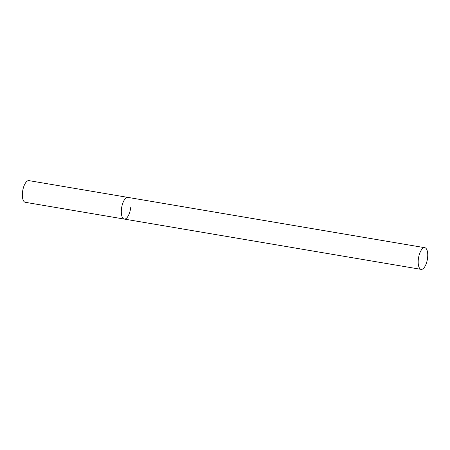 <?xml version="1.0" encoding="UTF-8"?>
<svg xmlns="http://www.w3.org/2000/svg" width="450" height="450" viewBox="0 0 450 450"><rect width="100%" height="100%" fill="white"/><g stroke="black" fill="none" stroke-linecap="round" stroke-linejoin="round"><path stroke-width="0.67" d="M130.719 207.45A10.991 4.478 -80.4 0 1 124.256 219.071A10.991 4.478 -80.4 0 1 121.461 209.019A10.991 4.478 -80.4 0 1 127.924 197.398A10.991 4.478 99.6 0 0 127.288 197.398A10.991 4.478 99.6 0 0 121.556 208.254A10.991 4.478 99.6 0 0 124.256 219.071L25.296 202.303A10.991 4.478 -80.4 0 1 22.5 192.251A10.991 4.478 -80.4 0 1 28.969 180.63L424.8 247.697A10.991 4.478 99.6 0 0 424.159 247.697A10.991 4.478 99.6 0 0 418.427 258.548A10.991 4.478 99.6 0 0 421.127 269.37A10.991 4.478 99.6 0 0 421.768 269.364A10.991 4.478 99.6 0 0 427.5 258.514A10.991 4.478 99.6 0 0 424.8 247.697M124.256 219.071L421.127 269.37"/></g></svg>
